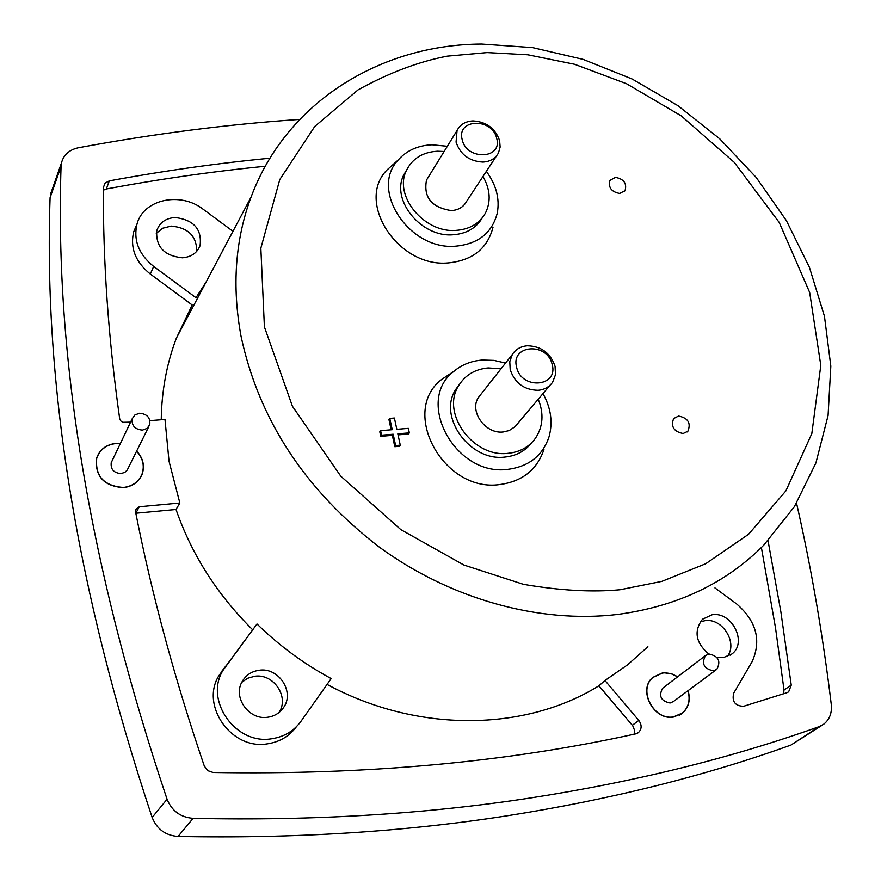 <?xml version="1.0" encoding="UTF-8"?>
<svg xmlns="http://www.w3.org/2000/svg" width="881" height="881" viewBox="0 0 881 881"><rect width="100%" height="100%" fill="white"/><g stroke="black" fill="none" stroke-linecap="round" stroke-linejoin="round"><path stroke-width="1.32" d="M206.242 281.766L196.011 297.712L153.668 266.436L150.321 274.046C135.509 262.031 129.959 247.979 133.67 231.868L136.731 224.721M150.321 274.046L192.179 304.969L176.321 338.293C166.674 363.831 161.652 390.977 161.245 419.752M149.935 420.633L164.989 419.455L169.031 461.226L179.856 502.996L139.242 506.751L135.817 513.227M271.811 738.73C284.134 736.846 293.858 731.032 300.994 721.275L331.179 678.579C303.945 663.889 279.211 645.685 256.999 623.979L223.19 670.078C203.896 700.076 235.645 745.282 271.811 738.73M296.457 726.66C289.331 736.241 279.695 741.956 267.538 743.817C231.461 750.381 199.833 705.307 219.094 675.353L256.999 623.979M259.08 670.265C278.737 666.95 295.179 692.246 283.363 707.828C279.596 713.114 274.409 716.242 267.813 717.222C249.092 720.515 232.518 697.422 242.154 681.608C245.909 675.143 251.548 671.366 259.08 670.265M278.98 712.542C289.673 696.992 273.484 673.095 254.532 676.289L247.638 678.271L241.801 682.279M688.116 690.627C690.693 700.01 688.744 707.586 682.29 713.335L673.602 717.024C653.757 720.9 637.503 689.988 652.667 677.467L662.523 672.875L664.715 672.71L671.388 673.679L677.72 676.74M708.753 654.032C695.715 642.778 693.611 631.181 702.454 619.233L712.123 614.762C731.803 611.271 747.694 642.458 731.946 653.966L723.323 657.633L716.936 657.402M726.99 656.763C738.465 643.537 722.486 617.592 704.899 620.687L700.12 621.986M299.705 119.409C227.727 124.298 153.944 133.747 78.354 147.755C69.247 149.781 63.619 154.825 61.472 162.919L61.064 166.366C54.655 358.49 89.994 569.445 167.071 799.243C171.861 810.983 180.539 817.337 193.093 818.328C312.546 820.949 424.862 814.187 530.065 798.032C635.047 781.777 731.373 757.99 819.044 726.682L823.581 724.303C829.517 719.656 832.082 713.081 831.29 704.58C822.854 635.014 811.269 567.871 796.545 503.161M52.001 189.966L50.085 197.685C43.455 386.506 77.473 593.089 152.149 817.447C156.895 829.164 165.54 835.496 178.072 836.454C294.65 838.723 404.445 831.818 507.467 815.74C610.28 799.552 704.778 775.996 790.973 745.062L822.149 725.239M136.654 451.05C143.052 457.999 144.913 465.653 142.226 474C138.912 481.918 132.646 486.466 123.428 487.634C104.057 486.191 95.06 476.533 96.436 458.682C99.421 449.728 105.918 444.63 115.962 443.374L120.433 443.407M130.586 422.142L122.811 422.318L120.697 420.887L119.673 418.684C108.33 338.084 102.912 260.974 103.418 187.345L105.125 183.072L109.288 180.88C163.767 170.848 217.31 163.293 269.927 158.206M265.236 166.267C213.191 171.399 160.232 178.964 106.359 188.963L103.407 190.164M174.934 217.486C193.71 219.776 202.09 229.17 200.075 245.667C197.146 252.968 191.265 257.021 182.422 257.803C164.251 255.864 155.695 246.845 156.774 230.745C159.461 222.717 165.507 218.29 174.934 217.486M196.727 251.338C196.716 236.141 188.237 227.727 171.266 226.098L162.743 228.201L156.278 233.366M687.995 690.715C690.495 699.866 688.645 707.289 682.434 712.993L673.569 716.87C653.691 720.746 637.613 689.625 653.008 677.379L662.567 673.029L664.726 672.864L671.333 673.822L677.599 676.828M136.577 451.193C142.788 457.955 144.66 465.399 142.204 473.56C139 481.632 132.734 486.279 123.406 487.468C103.936 485.949 95.038 476.236 96.712 458.34C99.773 449.673 106.194 444.729 115.984 443.528L120.356 443.55M542.971 393.598C550.988 408.013 553.004 422.428 549.028 436.833C542.597 455.73 528.875 466.567 507.874 469.342C455.444 476.786 414.422 401.086 453.825 371.397C461.787 364.69 471.302 360.902 482.336 360.032L493.944 360.384L505.551 363.06M543.94 449.486C537.025 469.815 522.279 481.511 499.703 484.561C443.308 492.71 399.379 411.273 441.833 379.326L451.997 372.608M486.345 171.355C496.267 184.834 499.901 198.776 497.258 213.191C492.094 232.947 478.262 243.938 455.741 246.162C409.28 250.678 369.194 189.723 398.3 159.879C406.747 150.453 417.99 145.409 432.053 144.77L447.339 146.268M493.008 227.276C487.446 248.563 472.568 260.435 448.363 262.901C398.377 267.912 355.395 202.311 386.792 170.165L395.239 162.611M615.445 177.367C623.88 179.019 627.074 183.435 625.058 190.615L619.695 193.457C611.403 191.893 608.143 187.543 609.938 180.407L615.445 177.367M678.557 416.041C688.039 417.979 691.156 423.034 687.907 431.183L683.171 433.507C673.855 431.69 670.672 426.712 673.613 418.585L678.557 416.041M716.154 669.802L673.447 701.507L670.089 702.994C660.981 701.067 658.47 696.177 662.556 688.314L663.228 687.797M713.379 670.815C703.941 668.767 701.298 663.69 705.45 655.585L709.018 653.999C718.478 656.092 721.087 661.191 716.848 669.296L713.379 670.815M148.801 426.602L127.238 470.047L124.904 472.304L121.06 473.571C113.792 472.976 110.521 469.342 111.226 462.668L112.118 460.796M142.469 430.093C134.914 429.432 131.489 425.644 132.194 418.761L134.914 414.94L139.539 413.244C147.149 413.949 150.552 417.77 149.737 424.708L147.028 428.43L142.469 430.093M538.225 399.225C544.006 413.508 543.103 426.481 535.527 438.132C529.074 446.997 519.977 452.052 508.216 453.308C473.13 458.065 440.456 412.804 458.803 385.415C465.366 374.976 475.167 369.15 488.217 367.939L500.992 368.831M531.54 442.846C525.098 451.127 516.255 455.862 505 457.052C470.025 461.809 437.472 416.691 455.785 389.38L459.607 384.127M482.975 176.464C490.265 189.261 491.102 201.441 485.497 212.993C479.495 223.576 469.661 229.368 455.995 230.381C424.235 233.212 393.411 195.736 406.438 170.44C412.363 158.536 422.693 152.127 437.45 151.224L444.123 151.488M482.182 217.992C476.114 228.19 466.412 233.784 453.076 234.764C421.415 237.617 390.712 200.251 403.707 175.011L406.813 169.648M550.096 385.162L515.055 426.69L509.174 430.556L503.216 431.965C485.365 434.3 468.912 411.163 478.504 397.364L480.96 394.248M538.126 390.294C524.129 389.986 514.812 383.092 510.198 369.613L509.78 361.606L512.324 354.459C515.704 349.261 520.715 346.365 527.356 345.77C541.209 346.145 550.438 352.995 555.063 366.298L555.493 374.722L552.607 382.2C549.259 386.99 544.425 389.688 538.126 390.294M496.543 155.86L466.456 201.584C463.428 207.09 458.395 210.096 451.358 210.592C431.591 207.498 423.309 197.322 426.503 180.076L428.353 177.081M482.931 162.071C469.353 161.278 460.4 154.638 456.061 142.127L457.052 130.509C460.113 124.529 465.421 121.325 472.976 120.906C486.411 121.754 495.298 128.351 499.637 140.707L500.133 147.094L498.459 152.942C495.375 158.569 490.199 161.619 482.931 162.071M516.596 367.157C510.385 344.504 547.542 341.96 552.167 364.547C558.664 387.1 521.233 390.052 516.596 367.157M462.162 139.539C456.38 118.561 492.468 117.58 496.708 138.427C502.754 159.329 466.412 160.661 462.162 139.539M395.635 445.566L394.798 446.7L399.423 446.304L400.271 445.169L395.635 445.566L393.19 434.223L381.594 435.192L380.625 430.655L392.221 429.697L389.776 418.409L388.95 419.565L391.153 429.785M400.271 445.169L397.816 433.826L409.346 432.868L408.366 428.353L396.835 429.311L394.402 418.035L389.776 418.409M381.594 435.192L380.768 436.326L379.799 431.8L380.625 430.655M398.047 434.884L408.498 434.003L409.346 432.868M394.798 446.7L392.353 435.357L393.19 434.223M392.353 435.357L380.768 436.326M783.55 693.821L784.024 689.977L775.533 628.032L761.393 547.519M768.045 540.703L780.896 611.987L791.248 685.154L788.649 691.827L786.953 692.697L743.575 706.287C735.139 705.978 731.825 701.639 733.642 693.27L752.154 661.598C761.525 640.432 756.438 621.281 736.879 604.135L714.954 587.924M634.1 734.214L634.562 730.316L632.778 725.834L598.904 685.803L604.961 680.495L638.802 720.427C641.985 724.964 641.875 728.994 638.494 732.507L635.619 733.884C507.445 762.186 366.617 775.049 213.136 772.494L207.707 770.633L204.293 765.996C174.713 679.207 151.774 594.389 135.487 511.542L135.608 509.515L139.242 506.751M232.958 231.307L203.181 209.271C180.374 191.298 143.218 199.315 136.962 224.181C133.251 240.315 138.824 254.389 153.668 266.436M604.961 680.495L627.602 664.803L647.887 646.709M179.856 502.996L176.024 509.471L135.927 513.216M327.06 684.405C416.988 733.146 524.944 731.715 598.904 685.803M176.024 509.471C191.562 554.38 217.089 594.455 252.583 629.695M487.138 52.585L527.796 54.787L574.577 64.269L626.556 83.739L681.255 115.874L734.225 162.324L779.233 222.475L809.661 292.426L820.806 365.395L811.819 433.595L785.885 490.893L748.575 534.26L705.681 563.763L661.84 581.372L620.004 589.752C592.032 592.362 559.842 590.556 523.413 584.334L463.957 565.051L400.877 529.657L340.727 476.114L292.426 406.273L264.41 326.928L260.842 248.2L279.784 179.548L314.759 126.457L358.115 89.829C388.807 72.881 418.53 61.659 447.317 56.153L487.138 52.585M176.321 338.293L251.041 197.157C286.446 101.756 380.823 44.546 481.588 44.05L532.587 47.607L583.211 59.412L632.106 79.004L678.029 105.72L719.766 138.846L756.239 177.488L786.425 220.679L809.43 267.328L824.451 316.246L830.827 366.122L828.074 415.535L815.916 462.932L794.376 506.674L763.816 545.097C725.9 583.343 677.126 606.458 617.504 614.464C539.238 623.759 450.202 599.19 378.522 546.539C304.639 489.362 258.816 419.29 241.053 336.322C231.846 286.38 235.172 239.995 251.041 197.157C258.32 177.731 267.857 159.868 279.662 143.559M819.044 726.682L790.973 745.062M106.359 188.963L109.288 180.88M791.248 685.154L784.024 689.977M178.072 836.454L193.093 818.328M61.064 166.366L50.085 197.685M167.071 799.243L152.149 817.447M632.338 725.283L638.802 720.427M221.748 671.311L225.844 666.014M279.718 711.925L283.363 707.828M680.484 714.59L682.29 713.335M730.305 655.145L731.946 653.966M198.346 249.202L200.075 245.667M651.841 678.293L653.008 677.379M96.293 459.265L96.712 458.34M453.825 371.397L441.833 379.326M398.3 159.879L386.792 170.165M624.365 191.485L625.058 190.615M687.081 431.976L687.907 431.183M662.556 688.314L705.45 655.585M111.226 462.668L132.194 418.761M458.803 385.415L455.785 389.38M406.438 170.44L403.707 175.011M478.504 397.364L512.324 354.459M426.503 180.076L457.052 130.509M679.416 715.185L680.661 714.282M136.962 224.181L133.67 231.868M61.472 162.919L50.514 194.216M637.756 733.036L638.494 732.507M223.19 670.078L219.094 675.353"/></g></svg>
